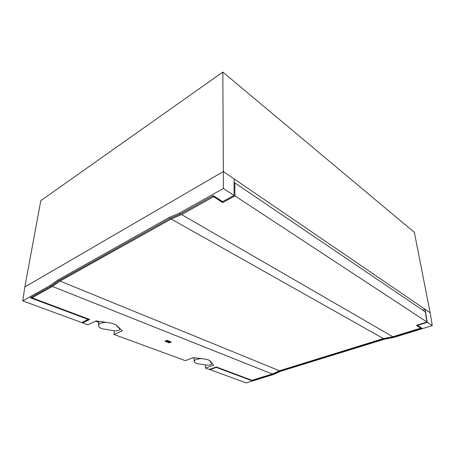 <?xml version="1.0" encoding="UTF-8"?>
<svg xmlns="http://www.w3.org/2000/svg" width="455" height="455" viewBox="0 0 455 455"><rect width="100%" height="100%" fill="white"/><g stroke="black" fill="none" stroke-linecap="round" stroke-linejoin="round"><path stroke-width="0.68" d="M251.882 380.278L251.894 380.698L272.795 374.255L280.007 371.001L383.935 338.821L393.427 337.041L421.939 328.243L417.48 325.41L427.279 322.345L425.05 309.286L422.615 310.083M393.427 337.041L394.019 337.382L432.25 325.609L430.157 312.778L223.337 171.558L223.399 188.489L234.001 195.445L234.132 178.923M234.001 195.445L222.654 201.622L213.258 195.65L180.567 213.901L170.153 218.366L58.945 280.655L51.33 286.053L30.32 297.78L88.225 319.455L88.298 318.955M417.48 325.41L417.411 325.052M430.157 312.778L414.368 232.38L222.819 72.083L40.791 200.678L24.826 286.974L22.75 300.886L50.101 285.564L51.33 286.053M427.279 322.345L432.25 325.609M50.101 285.564L57.671 280.138L168.862 217.644L179.321 213.179L223.399 188.489M179.321 213.179L180.567 213.901M222.819 72.083L223.337 171.558L24.826 286.974M251.894 380.698L216.335 367.395L209.863 369.591L246.155 382.917L273.444 374.51L280.678 371.274L384.555 339.168L394.019 337.382M272.795 374.255L273.444 374.51M88.225 319.455L81.741 322.544L22.75 300.886M216.335 367.395L216.341 366.98M209.863 369.591L209.857 369.181M201.383 358.637C196.441 358.967 194.035 360.047 194.154 361.861L196.406 363.545L206.496 365.086C209.869 365.257 211.638 364.722 211.808 363.494L209.38 360.423M106.134 322.385C101.044 322.629 98.502 323.806 98.502 325.911C98.786 327.009 99.975 327.958 102.074 328.755L114.285 330.774C117.817 331.024 119.676 330.444 119.864 329.039L115.979 324.978M417.565 325.462L417.656 325.905M213.657 196.458L213.657 195.9M220.647 200.342L220.658 200.769L213.651 196.327M427.012 322.043L234.973 195.906L234.774 182.853L425.26 311.868L427.012 322.043L416.37 325.376L420.733 328.14L392.853 336.757L383.372 338.548L279.489 370.762L272.266 374.01L251.922 380.295L216.375 366.969L209.198 369.409L205.432 368.027L213.702 365.189L210.273 361.139C209.363 360.155 207.565 359.473 204.881 359.092L193.574 357.619L185.265 360.622L114.012 334.465L122.338 330.825L116.747 325.575C115.303 324.296 112.954 323.403 109.706 322.896L96.062 320.946L87.769 324.83L82.48 322.891L89.675 319.467L31.992 297.843L32.169 296.751M222.432 202.026L213.526 196.583L222.671 202.589L234.973 195.906M213.526 196.793L181.596 214.567L392.853 336.757M234.774 182.853L234.103 182.518M181.596 214.567L171.16 219.003L60.043 281.065L52.444 286.457L31.992 297.843M98.871 322.441L95.539 321.19M82.56 322.151L82.48 322.891M205.404 364.961L205.432 368.027M194.228 358.25L193.045 357.806M114.273 330.774L114.012 334.465M272.266 374.01L52.444 286.457M166.991 340.892L166.212 340.738L164.92 341.256L165.523 341.483L166.82 340.829M169.396 341.802L169.937 341.426L166.962 340.277L164.92 341.256M168.777 342.16L168.623 342.678L169.402 342.973L169.692 342.296L171.438 342.177L170.665 341.711L169.419 341.796M167.207 340.812L168.395 341.568M167.662 341.728L166.877 341.574L167.656 341.864M166.962 340.277L166.399 340.664L167.559 340.676L166.957 340.442M170.665 341.711L169.391 341.961M171.438 342.177L170.659 341.876M167.304 342.006L167.895 342.393L168.833 342.183L168.623 342.678M169.34 341.199L167.298 342.166M169.931 341.591L169.334 341.364M167.764 340.585L167.201 340.971M168.577 341.506L169.135 341.284L167.758 340.755M167.025 340.886L165.722 341.563L167.099 342.092L167.65 341.87M168.401 341.438L167.013 341.045M167.838 341.796L168.395 341.58M212.201 196.236L213.526 196.583M420.437 327.674L420.733 328.14M51.762 285.689L56.778 281.964M57.671 280.138L58.945 280.655M168.862 217.644L170.153 218.366M383.935 338.821L384.555 339.168M280.007 371.001L280.678 371.274M416.769 325.251L417.627 325.797M60.043 281.065L279.489 370.762M383.372 338.548L171.16 219.003M420.704 327.981L416.518 325.331M211.689 362.817L211.689 363.289M194.239 357.704L194.166 361.082M98.985 321.361L98.604 324.978M222.592 202.128L213.458 196.332M416.672 325.279L420.602 327.776M119.91 328.544L119.864 329.039M211.808 362.953L211.808 363.494"/></g></svg>
